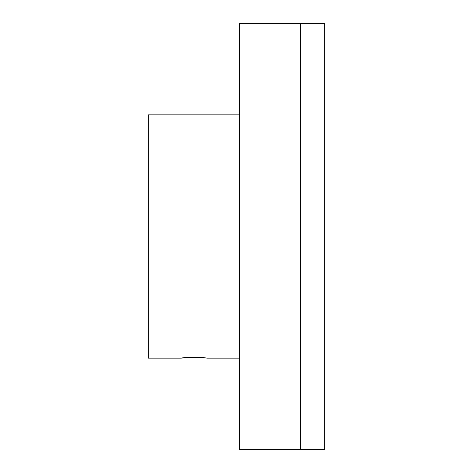 <?xml version="1.0" encoding="UTF-8"?>
<svg xmlns="http://www.w3.org/2000/svg" width="473" height="473" viewBox="0 0 473 473"><rect width="100%" height="100%" fill="white"/><g stroke="black" fill="none" stroke-linecap="round" stroke-linejoin="round"><path stroke-width="0.71" d="M239.539 114.874L148.321 114.874L148.321 358.126L181.159 358.126L189.283 357.547M239.539 236.5L239.539 449.35L300.355 449.35L300.355 236.5L300.355 449.35L324.679 449.35L324.679 23.65L300.355 23.65L300.355 236.5L300.355 23.65L239.539 23.65L239.539 236.5M239.539 358.126L206.701 358.126C207.487 357.399 180.367 357.399 181.159 358.126"/></g></svg>
